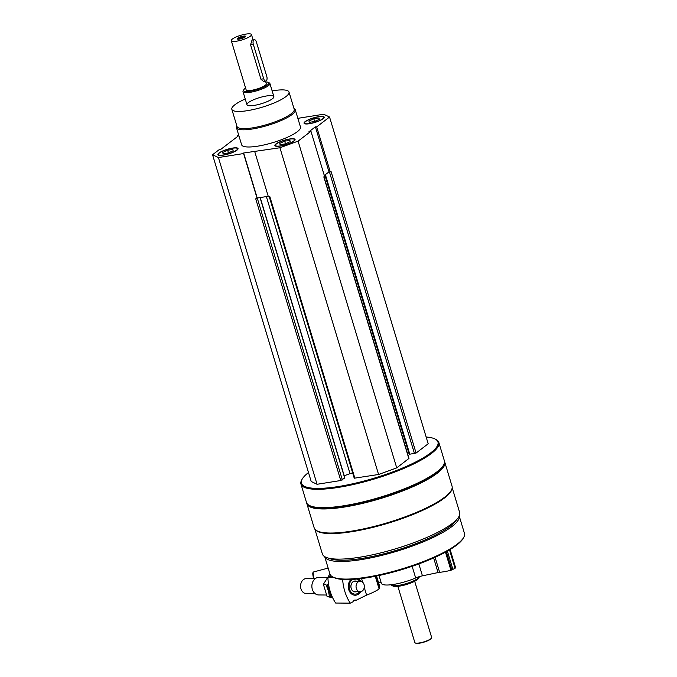 <?xml version="1.0" encoding="UTF-8"?>
<svg xmlns="http://www.w3.org/2000/svg" width="677" height="677" viewBox="0 0 677 677"><rect width="100%" height="100%" fill="white"/><g stroke="black" fill="none" stroke-linecap="round" stroke-linejoin="round"><path stroke-width="1.02" d="M318.749 116.647A10.536 2.386 -16.8 0 0 308.577 119.685A10.536 2.386 -16.8 0 0 304.049 123.222A10.536 2.386 -16.8 0 0 314.83 122.461A10.536 2.386 -16.8 0 0 324.232 117.129A10.536 2.386 -16.8 0 0 318.749 116.647M232.558 148.077A10.536 2.386 -16.8 0 0 222.386 151.115A10.536 2.386 -16.8 0 0 217.867 154.652A10.536 2.386 -16.8 0 0 228.648 153.891A10.536 2.386 -16.8 0 0 238.042 148.559A10.536 2.386 -16.8 0 0 232.558 148.077M293.962 108.481L294.004 108.498A30.736 6.965 163.2 0 1 295.282 109.809L300.478 127.005A30.736 6.965 163.2 0 1 287.293 137.321A30.736 6.965 163.2 0 1 257.615 146.181A30.736 6.965 163.2 0 1 241.621 144.776L236.425 127.572A30.736 6.965 163.2 0 1 236.772 125.778L236.789 125.736M298.015 118.847L298.523 118.23L323.682 114.227L329.547 117.019L316.684 126.887L315.389 126.836L308.822 131.863L310.955 131.279L298.083 141.138L279.94 147.755L243.635 153.002L243.576 153.544L218.417 157.546L212.544 154.754L219.069 149.752L220.677 149.456L238.837 135.544M238.812 135.468L237.492 135.637L238.609 134.782M289.587 138.997A10.536 2.386 -16.8 0 0 279.406 142.035A10.536 2.386 -16.8 0 0 274.887 145.572A10.536 2.386 -16.8 0 0 285.669 144.81A10.536 2.386 -16.8 0 0 295.07 139.479A10.536 2.386 -16.8 0 0 289.587 138.997M328.777 172.043L324.291 175.47M257.201 198.302L255.72 198.81L340.768 480.509L317.064 484.283L311.2 481.491L212.544 154.754M452.185 487.728L459.658 512.489A71.711 16.256 163.2 0 1 428.905 536.548A71.711 16.256 163.2 0 1 359.682 557.23A71.711 16.256 163.2 0 1 322.362 553.938L314.881 529.177M452.101 488.269A71.711 16.256 163.2 0 1 351.964 531.682A71.711 16.256 163.2 0 1 315.254 529.583M426.163 437.012A71.313 16.163 163.2 0 1 435.006 438.984L435.844 439.398A72.016 16.324 163.2 0 1 438.84 442.47L444.374 460.809A72.016 16.324 163.2 0 1 443.579 465.014A72.016 16.324 163.2 0 1 343.967 505.736A72.016 16.324 163.2 0 1 309.482 505.507A72.016 16.324 163.2 0 1 306.486 502.444L300.952 484.097A72.016 16.324 163.2 0 1 301.747 479.891L302.213 479.071A71.313 16.163 163.2 0 1 308.492 472.538M438.84 442.47A72.016 16.324 163.2 0 1 407.952 466.631A72.016 16.324 163.2 0 1 338.432 487.398A72.016 16.324 163.2 0 1 300.952 484.097M435.006 438.984A71.313 16.163 163.2 0 1 413.816 462.924A71.313 16.163 163.2 0 1 338.542 486.509A71.313 16.163 163.2 0 1 302.213 479.071M329.547 117.019L428.194 443.765L416.076 453.057L409.196 454.318L324.867 175.03M408.578 452.295L407.283 452.769M323.953 176.773L408.984 458.397L396.73 467.875L378.587 474.492L354.24 478.207L269.234 196.66M344.212 475.762L350.026 473.646A5.272 1.193 163.2 0 1 352.624 472.876M260.222 197.566L344.864 477.92L340.768 480.509M443.579 465.014L443.113 465.835A71.313 16.163 163.2 0 1 344.475 506.159A71.313 16.163 163.2 0 1 310.32 505.931L309.482 505.507M444.51 461.486A72.016 16.324 163.2 0 1 444.772 462.12A72.016 16.324 163.2 0 1 413.884 486.289A72.016 16.324 163.2 0 1 344.365 507.048A72.016 16.324 163.2 0 1 306.884 503.747A72.016 16.324 163.2 0 1 306.749 503.079M444.772 462.12L452.041 486.196A72.016 16.324 163.2 0 1 451.246 490.402A72.016 16.324 163.2 0 1 351.634 531.123A72.016 16.324 163.2 0 1 317.141 530.895A72.016 16.324 163.2 0 1 314.153 527.823L306.884 503.747M451.246 490.402L450.78 491.223A71.313 16.163 163.2 0 1 352.142 531.547A71.313 16.163 163.2 0 1 317.987 531.31L317.141 530.895M456.518 519.724A68.504 15.529 163.2 0 1 361.772 558.449A68.504 15.529 163.2 0 1 328.98 558.229M459.209 516.035A70.264 15.926 163.2 0 1 428.583 539.561A70.264 15.926 163.2 0 1 361.188 559.634A70.264 15.926 163.2 0 1 324.698 556.638L329.927 573.994A70.264 15.926 163.2 0 0 332.847 576.982A70.264 15.926 163.2 0 0 366.494 577.219A70.264 15.926 163.2 0 0 463.677 537.487A70.264 15.926 163.2 0 0 464.456 533.383L459.209 516.018M463.677 537.487L463.093 538.503A69.384 15.723 163.2 0 1 367.12 577.743A69.384 15.723 163.2 0 1 333.896 577.515L332.847 576.982M419.528 576.576A14.928 3.385 163.2 0 1 419.376 576.931L418.547 578.37A13.692 3.106 163.2 0 1 399.616 586.113A13.692 3.106 163.2 0 1 393.058 586.07L391.577 585.326A14.928 3.385 163.2 0 1 390.984 584.767M419.376 576.931A14.928 3.385 163.2 0 1 398.719 585.368A14.928 3.385 163.2 0 1 391.577 585.326M416.076 453.057L331.019 171.357L330.283 171.924L316.684 126.887M310.955 131.279L324.554 176.316L323.809 176.883L408.857 458.583M396.73 467.875L298.083 141.138M378.587 474.492L279.94 147.755M354.875 478.267L269.827 196.567L268.38 196.795L254.78 151.758M257.175 198.581L243.576 153.544M317.064 484.283L218.417 157.546M237.72 136.399L237.492 135.637M330.283 171.924L329.623 171.899M268.227 196.288L257.649 197.972M328.988 171.873L315.389 126.836M257.235 198.039L243.635 153.002M272.146 90.896A29.864 6.77 163.2 0 1 289.003 92.047A29.864 6.77 163.2 0 1 276.199 102.066A29.864 6.77 163.2 0 1 247.367 110.673A29.864 6.77 163.2 0 1 231.83 109.31A29.864 6.77 163.2 0 1 245.235 99.02M254.281 105.384A14.056 3.182 163.2 0 1 246.961 104.74A14.056 3.182 163.2 0 1 259.494 97.623A14.056 3.182 163.2 0 1 273.872 96.616A14.056 3.182 163.2 0 1 267.847 101.33A14.056 3.182 163.2 0 1 254.281 105.384M289.003 92.047L294.199 109.242A29.864 6.77 163.2 0 1 281.387 119.262A29.864 6.77 163.2 0 1 252.563 127.868A29.864 6.77 163.2 0 1 237.026 126.506L231.83 109.31M295.282 109.809A30.736 6.965 163.2 0 1 282.097 120.125A30.736 6.965 163.2 0 1 252.428 128.985A30.736 6.965 163.2 0 1 236.425 127.572M218.485 153.907A10.011 2.268 -16.8 0 0 228.614 153.772A10.011 2.268 -16.8 0 0 237.128 148.28A10.011 2.268 -16.8 0 0 232.329 148.246A10.011 2.268 -16.8 0 0 218.485 153.907L218.129 154.525A10.536 2.386 -16.8 0 0 218.002 154.872M238.059 148.822A10.536 2.386 -16.8 0 0 237.754 148.601L237.128 148.28M232.854 149.422L233.15 150.776L228.251 152.951L223.055 153.781L222.758 152.427L227.658 150.252L232.854 149.422M228.445 152.867L227.658 150.252M223.156 153.764L222.758 152.427M275.505 144.836A10.011 2.268 -16.8 0 0 285.635 144.7A10.011 2.268 -16.8 0 0 294.148 139.208A10.011 2.268 -16.8 0 0 289.35 139.174A10.011 2.268 -16.8 0 0 275.505 144.836L275.158 145.445A10.536 2.386 -16.8 0 0 275.023 145.8M295.087 139.741A10.536 2.386 -16.8 0 0 294.783 139.521L294.148 139.208M304.667 122.486A10.011 2.268 -16.8 0 0 314.797 122.351A10.011 2.268 -16.8 0 0 323.31 116.85A10.011 2.268 -16.8 0 0 318.52 116.825A10.011 2.268 -16.8 0 0 304.667 122.486L304.32 123.096A10.536 2.386 -16.8 0 0 304.185 123.451M324.249 117.392A10.536 2.386 -16.8 0 0 323.945 117.172L323.31 116.85M289.883 140.351L290.179 141.696L285.279 143.879L280.075 144.7L279.779 143.355L284.678 141.171L289.883 140.351M285.474 143.786L284.678 141.171M280.185 144.683L279.779 143.355M319.045 117.993L319.341 119.347L314.441 121.521L309.237 122.351L308.94 121.005L313.849 118.822L319.045 117.993M314.636 121.437L313.849 118.822M309.347 122.334L308.94 121.005M381.1 582.457L378.545 582.635M313.603 578.581A7.024 0.973 -104.9 0 1 312.901 572.759L313.265 572.124A7.557 1.041 -104.9 0 1 313.383 572.014L328.142 568.079M314.069 578.59A7.557 1.041 -104.9 0 1 313.265 572.124M379.315 588.668L375.557 576.22L379.103 588.948A26.344 5.975 163.2 0 1 366.587 595.125L356.144 600.262A3.165 2.488 90.4 0 0 355.205 600.025A3.165 2.488 90.4 0 0 352.929 601.845L350.288 603.148L335.631 603.038A42.16 33.148 -89.6 0 1 327.922 577.489L333.939 577.532M354.266 600.254L356.144 600.262M379.721 586.629L379.746 586.731A27.224 6.169 163.2 0 0 379.264 588.491M361.577 578.539L362.711 582.288M364.26 587.433L366.587 595.125M350.974 579.487A8.784 6.905 90.4 0 0 350.305 592.697A8.784 6.905 90.4 0 0 360.68 591.715M360.765 581.264A8.784 6.905 90.4 0 0 358.7 578.877M342.655 579.436A42.16 33.148 90.4 0 0 350.288 603.148M331.18 575.882L327.922 577.489M356.212 591.723A5.441 4.282 -89.6 0 1 350.889 586.417A5.441 4.282 -89.6 0 1 356.288 581.188M360.147 591.749L355.027 591.715A5.272 4.147 -89.6 0 1 350.923 586.417A5.272 4.147 -89.6 0 1 355.103 581.179L360.223 581.213A5.272 4.147 -89.6 0 1 364.057 584.581A5.272 4.147 -89.6 0 1 361.67 591.393A5.272 4.147 -89.6 0 1 360.147 591.749A5.272 4.147 -89.6 0 1 356.043 586.451A5.272 4.147 -89.6 0 1 360.223 581.213M359.555 591.749A7.701 6.059 -89.6 0 1 350.204 590.877A7.701 6.059 -89.6 0 1 352.751 579.394M356.923 579.063A7.701 6.059 -89.6 0 1 359.631 581.213M326.365 595.015L318.715 594.956A8.784 6.905 -89.6 0 1 311.869 586.121A8.784 6.905 -89.6 0 1 318.842 577.396L327.143 577.456M315.194 593.704L306.444 593.636A7.557 5.941 -89.6 0 1 300.563 586.037A7.557 5.941 -89.6 0 1 306.554 578.53L315.313 578.598M332.128 596.598L330.892 596.589L327.177 584.293L328.548 584.302M323.378 584.268L325.789 584.285L328.277 590.437L329.504 596.572L327.093 596.555L323.378 584.268L329.902 573.994M332.669 597.774L327.093 596.555M265.519 81.105L266.306 83.711A10.536 2.386 163.2 0 1 261.787 87.248A10.536 2.386 163.2 0 1 251.607 90.286A10.536 2.386 163.2 0 1 246.123 89.804L231.289 40.671A10.536 2.386 163.2 0 1 240.69 35.331A10.536 2.386 163.2 0 1 251.472 34.578A10.536 2.386 163.2 0 1 246.953 38.115A10.536 2.386 163.2 0 1 236.772 41.153A10.536 2.386 163.2 0 1 231.289 40.671M254.307 39.731L252.022 40.095L250.558 44.817L260.941 79.209L263.505 81.426L265.799 81.062A3.512 1.76 -99 0 1 263.708 78.769L253.325 44.377A3.512 1.76 -99 0 1 254.307 39.731A3.512 1.76 -99 0 1 256.397 42.025L266.78 76.416A3.512 1.76 -99 0 1 265.799 81.062M239.463 39.088A4.392 0.999 163.2 0 1 237.356 39.08A4.392 0.999 163.2 0 1 241.088 36.668A4.392 0.999 163.2 0 1 245.539 36.609A4.392 0.999 163.2 0 1 239.463 39.088M265.782 81.993A13.176 2.987 163.2 0 1 268.278 82.382A13.176 2.987 163.2 0 1 264.36 86.808A13.176 2.987 163.2 0 1 250.456 91.167A13.176 2.987 163.2 0 1 243.745 89.796A13.176 2.987 163.2 0 1 245.607 88.086M268.278 82.382L269.328 82.916A14.056 3.182 163.2 0 1 269.911 83.508A14.056 3.182 163.2 0 1 263.886 88.23A14.056 3.182 163.2 0 1 250.321 92.275A14.056 3.182 163.2 0 1 243.009 91.632A14.056 3.182 163.2 0 1 243.161 90.811L243.745 89.796M414.688 581.272L431.655 637.463A8.784 1.989 163.2 0 1 431.562 637.971A8.784 1.989 163.2 0 1 419.41 642.938A8.784 1.989 163.2 0 1 415.204 642.913A8.784 1.989 163.2 0 1 414.84 642.541L397.873 586.35M431.562 637.971L431.325 638.386A8.429 1.913 163.2 0 1 419.664 643.15A8.429 1.913 163.2 0 1 415.627 643.125L415.204 642.913M238.135 39.207A3.63 0.821 163.2 0 1 241.359 37.54A3.63 0.821 163.2 0 1 244.956 37.15M379.01 575.509L381.363 583.303A23.712 5.374 163.2 0 0 415.67 577.963A8.784 1.989 163.2 0 1 422.44 575.831L418.843 563.924M449.511 549.876L455.088 568.333L450.95 570.279A26.344 5.975 163.2 0 1 439.627 572.319A5.272 1.193 163.2 0 0 438.053 572.564L422.44 575.831M452.82 569.162L447.37 551.112M455.274 567.03L454.859 567.588M414.485 453.632L329.437 171.933M409.83 454.377L325.375 174.641M350.026 473.646L266.374 196.584M344.737 478.106L260.044 197.591M342.359 479.934L257.311 198.234M376.514 576.025L379.746 586.731M375.278 576.279L379.103 588.948M250.558 44.817L253.325 44.377M260.941 79.209L263.708 78.769M415.67 577.963L412.141 566.302M438.053 572.564L433.635 557.941M439.627 572.319L435.091 557.289M450.95 570.279L445.474 552.161M451.83 569.916L446.329 551.696M455.333 567.224L450.01 549.58M376.547 576.025L379.763 586.671M251.472 34.578L253.088 39.926M243.009 91.632L246.961 104.74M269.911 83.508L273.872 96.616M455.426 567.089L450.12 549.512"/></g></svg>
